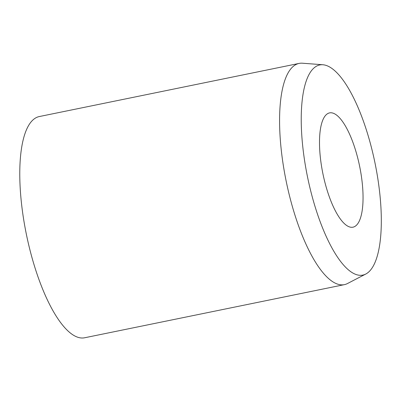 <?xml version="1.0" encoding="UTF-8"?>
<svg xmlns="http://www.w3.org/2000/svg" width="401" height="401" viewBox="0 0 401 401"><rect width="100%" height="100%" fill="white"/><g stroke="black" fill="none" stroke-linecap="round" stroke-linejoin="round"><path stroke-width="0.6" d="M327.01 114.064A58.335 18.737 -101.6 0 1 329.587 112.881A58.335 18.737 -101.6 0 1 358.715 162.069A58.335 18.737 -101.6 0 1 355.542 226.009A58.335 18.737 -101.6 0 1 352.965 227.187A58.335 18.737 -101.6 0 1 323.838 178.004A58.335 18.737 -101.6 0 1 327.01 114.064M365.747 274.058L347.487 283.532A112.907 36.26 -101.6 0 1 344.354 284.65A112.907 36.26 -101.6 0 1 287.973 189.457A112.907 36.26 -101.6 0 1 294.113 65.699A112.907 36.26 -101.6 0 1 299.106 63.418A112.907 36.26 -101.6 0 1 302.429 63.213L322.94 64.756A107.262 34.446 -101.6 0 1 374.399 160.139A107.262 34.446 -101.6 0 1 367.511 272.956A107.262 34.446 -101.6 0 1 365.747 274.058A107.262 34.446 -101.6 0 1 310.329 189.417A107.262 34.446 -101.6 0 1 315.041 67.117A107.262 34.446 -101.6 0 1 322.94 64.756M344.354 284.65L84.551 337.787A112.907 36.26 -101.6 0 1 28.17 242.595A112.907 36.26 -101.6 0 1 34.311 118.831A112.907 36.26 -101.6 0 1 39.303 116.551L299.106 63.418"/></g></svg>
